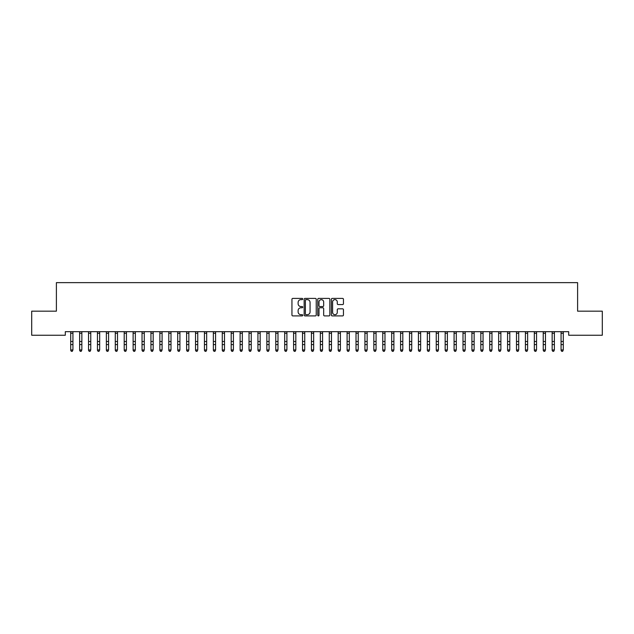 <?xml version="1.0" encoding="UTF-8"?>
<svg xmlns="http://www.w3.org/2000/svg" width="634" height="634" viewBox="0 0 634 634"><rect width="100%" height="100%" fill="white"/><g stroke="black" fill="none" stroke-linecap="round" stroke-linejoin="round"><path stroke-width="0.95" d="M302.735 299.018A0.61 0.61 0 0 0 302.125 298.408L292.821 298.408A0.872 0.872 0 0 0 291.949 299.28L291.949 315.035A0.872 0.872 0 0 0 292.821 315.906L302.125 315.906A0.61 0.61 0 0 0 302.735 315.296A0.61 0.61 0 0 0 302.125 314.686L300.92 314.686A2.798 2.798 0 0 1 298.123 311.88L298.123 310.573A2.798 2.798 0 0 1 300.92 307.767L302.125 307.767A0.61 0.61 0 0 0 302.735 307.157A0.61 0.61 0 0 0 302.125 306.547L300.92 306.547A2.798 2.798 0 0 1 298.123 303.741L298.123 302.434A2.798 2.798 0 0 1 300.92 299.628L302.125 299.628A0.61 0.61 0 0 0 302.735 299.018M342.574 304.574A0.872 0.872 0 0 0 343.454 303.702L343.454 299.28A0.872 0.872 0 0 0 342.574 298.408L332.248 298.408A0.872 0.872 0 0 0 331.376 299.28L331.376 315.035A0.872 0.872 0 0 0 332.248 315.906L342.574 315.906A0.872 0.872 0 0 0 343.454 315.035L343.454 309.693A0.872 0.872 0 0 0 342.574 308.821L338.16 308.821A0.872 0.872 0 0 0 337.28 309.693L337.28 312.34A2.338 2.338 0 0 1 334.942 314.686A2.338 2.338 0 0 1 332.596 312.34L332.596 301.974A2.338 2.338 0 0 1 334.942 299.628A2.338 2.338 0 0 1 337.28 301.974L337.28 303.702A0.872 0.872 0 0 0 338.16 304.574L342.574 304.574M568.69 331.677L65.31 331.677L65.31 335.243L31.7 335.243L31.7 311.167L56.394 311.167L56.394 282.637L577.606 282.637L577.606 311.167L602.3 311.167L602.3 335.243L568.69 335.243L568.69 331.677M316.231 299.28A0.872 0.872 0 0 0 315.36 298.408L305.033 298.408A0.872 0.872 0 0 0 304.154 299.28L304.154 315.035A0.872 0.872 0 0 0 305.033 315.906L315.36 315.906A0.872 0.872 0 0 0 316.231 315.035L316.231 299.28M318.64 298.408L328.967 298.408A0.872 0.872 0 0 1 329.846 299.28L329.846 315.035A0.872 0.872 0 0 1 328.967 315.906L324.545 315.906A0.872 0.872 0 0 1 323.673 315.035L323.673 308.647A0.872 0.872 0 0 0 322.801 307.767L319.869 307.767A0.872 0.872 0 0 0 318.989 308.647L318.989 315.296A0.61 0.61 0 0 1 318.379 315.906A0.61 0.61 0 0 1 317.769 315.296L317.769 299.28A0.872 0.872 0 0 1 318.64 298.408M305.992 299.628A0.61 0.61 0 0 0 305.382 300.247L305.382 314.076A0.61 0.61 0 0 0 305.992 314.686L307.268 314.686A2.798 2.798 0 0 0 310.066 311.88L310.066 302.434A2.798 2.798 0 0 0 307.268 299.628L305.992 299.628M323.673 302.014A2.338 2.338 0 0 0 321.335 299.676A2.338 2.338 0 0 0 318.989 302.014L318.989 305.667A0.872 0.872 0 0 0 319.869 306.547L322.801 306.547A0.872 0.872 0 0 0 323.673 305.667L323.673 302.014M70.707 332.145L70.707 349.928L72.934 349.928L72.268 351.363L71.373 351.188L72.268 351.363M72.934 332.145L72.934 349.928L72.268 351.188M71.373 351.363L70.707 350.348L71.373 351.188M79.622 332.145L79.622 349.928L81.849 349.928L81.184 351.363L80.288 351.188L81.184 351.363M81.849 332.145L81.849 349.928L81.184 351.188M88.538 332.145L88.538 349.928L90.765 349.928L90.099 351.363L89.204 351.188L90.099 351.363M90.765 332.145L90.765 349.928L90.099 351.188M80.288 351.363L79.622 350.348L80.288 351.188M89.204 351.363L88.538 350.348L89.204 351.188M97.454 332.145L97.454 349.928L99.681 349.928L99.015 351.363L98.119 351.188L99.015 351.363M99.681 332.145L99.681 349.928L99.015 351.188M106.369 332.145L106.369 349.928L108.596 349.928L107.931 351.363L107.035 351.188L107.931 351.363M108.596 332.145L108.596 349.928L107.931 351.188M98.119 351.363L97.454 350.348L98.119 351.188M107.035 351.363L106.369 350.348L107.035 351.188M115.285 332.145L115.285 349.928L117.512 349.928L116.846 351.363L115.951 351.188L116.846 351.363M117.512 332.145L117.512 349.928L116.846 351.188M115.951 351.363L115.285 350.348L115.951 351.188M124.201 332.145L124.201 349.928L126.428 349.928L125.762 351.363L124.866 351.188L125.762 351.363M126.428 332.145L126.428 349.928L125.762 351.188M124.866 351.363L124.201 350.348L124.866 351.188M133.116 332.145L133.116 349.928L135.343 349.928L134.677 351.363L133.782 351.188L134.677 351.363M135.343 332.145L135.343 349.928L134.677 351.188M142.032 332.145L142.032 349.928L144.259 349.928L143.593 351.363L142.698 351.188L143.593 351.363M144.259 332.145L144.259 349.928L143.593 351.188M150.947 332.145L150.947 349.928L153.174 349.928L152.509 351.363L151.613 351.188L152.509 351.363M153.174 332.145L153.174 349.928L152.509 351.188M159.863 332.145L159.863 349.928L162.09 349.928L161.424 351.363L160.529 351.188L161.424 351.363M162.09 332.145L162.09 349.928L161.424 351.188M168.779 332.145L168.779 349.928L171.006 349.928L170.34 351.363L169.444 351.188L170.34 351.363M171.006 332.145L171.006 349.928L170.34 351.188M177.694 332.145L177.694 349.928L179.921 349.928L179.256 351.363L178.36 351.188L179.256 351.363M179.921 332.145L179.921 349.928L179.256 351.188M186.61 332.145L186.61 349.928L188.837 349.928L188.171 351.363L187.276 351.188L188.171 351.363M188.837 332.145L188.837 349.928L188.171 351.188M195.526 332.145L195.526 349.928L197.753 349.928L197.087 351.363L196.191 351.188L197.087 351.363M197.753 332.145L197.753 349.928L197.087 351.188M204.441 332.145L204.441 349.928L206.668 349.928L206.002 351.363L205.107 351.188L206.002 351.363M206.668 332.145L206.668 349.928L206.002 351.188M213.357 332.145L213.357 349.928L215.584 349.928L214.918 351.363L214.023 351.188L214.918 351.363M215.584 332.145L215.584 349.928L214.918 351.188M222.272 332.145L222.272 349.928L224.499 349.928L223.834 351.363L222.938 351.188L223.834 351.363M224.499 332.145L224.499 349.928L223.834 351.188M231.188 332.145L231.188 349.928L233.415 349.928L232.749 351.363L231.854 351.188L232.749 351.363M233.415 332.145L233.415 349.928L232.749 351.188M240.104 332.145L240.104 349.928L242.331 349.928L241.665 351.363L240.769 351.188L241.665 351.363M242.331 332.145L242.331 349.928L241.665 351.188M249.019 332.145L249.019 349.928L251.246 349.928L250.581 351.363L249.685 351.188L250.581 351.363M251.246 332.145L251.246 349.928L250.581 351.188M257.935 332.145L257.935 349.928L260.162 349.928L259.496 351.363L258.601 351.188L259.496 351.363M260.162 332.145L260.162 349.928L259.496 351.188M266.851 332.145L266.851 349.928L269.078 349.928L268.412 351.363L267.516 351.188L268.412 351.363M269.078 332.145L269.078 349.928L268.412 351.188M275.766 332.145L275.766 349.928L277.993 349.928L277.327 351.363L276.432 351.188L277.327 351.363M277.993 332.145L277.993 349.928L277.327 351.188M284.682 332.145L284.682 349.928L286.909 349.928L286.243 351.363L285.348 351.188L286.243 351.363M286.909 332.145L286.909 349.928L286.243 351.188M293.597 332.145L293.597 349.928L295.824 349.928L295.159 351.363L294.263 351.188L295.159 351.363M295.824 332.145L295.824 349.928L295.159 351.188M302.513 332.145L302.513 349.928L304.74 349.928L304.074 351.363L303.179 351.188L304.074 351.363M304.74 332.145L304.74 349.928L304.074 351.188M311.429 332.145L311.429 349.928L313.656 349.928L312.99 351.363L312.094 351.188L312.99 351.363M313.656 332.145L313.656 349.928L312.99 351.188M320.344 332.145L320.344 349.928L322.571 349.928L321.906 351.363L321.01 351.188L321.906 351.363M322.571 332.145L322.571 349.928L321.906 351.188M329.26 332.145L329.26 349.928L331.487 349.928L330.821 351.363L329.926 351.188L330.821 351.363M331.487 332.145L331.487 349.928L330.821 351.188M338.176 332.145L338.176 349.928L340.403 349.928L339.737 351.363L338.841 351.188L339.737 351.363M340.403 332.145L340.403 349.928L339.737 351.188M347.091 332.145L347.091 349.928L349.318 349.928L348.652 351.363L347.757 351.188L348.652 351.363M349.318 332.145L349.318 349.928L348.652 351.188M356.007 332.145L356.007 349.928L358.234 349.928L357.568 351.363L356.673 351.188L357.568 351.363M358.234 332.145L358.234 349.928L357.568 351.188M364.922 332.145L364.922 349.928L367.149 349.928L366.484 351.363L365.588 351.188L366.484 351.363M367.149 332.145L367.149 349.928L366.484 351.188M373.838 332.145L373.838 349.928L376.065 349.928L375.399 351.363L374.504 351.188L375.399 351.363M376.065 332.145L376.065 349.928L375.399 351.188M382.754 332.145L382.754 349.928L384.981 349.928L384.315 351.363L383.419 351.188L384.315 351.363M384.981 332.145L384.981 349.928L384.315 351.188M391.669 332.145L391.669 349.928L393.896 349.928L393.231 351.363L392.335 351.188L393.231 351.363M393.896 332.145L393.896 349.928L393.231 351.188M400.585 332.145L400.585 349.928L402.812 349.928L402.146 351.363L401.251 351.188L402.146 351.363M402.812 332.145L402.812 349.928L402.146 351.188M409.501 332.145L409.501 349.928L411.728 349.928L411.062 351.363L410.166 351.188L411.062 351.363M411.728 332.145L411.728 349.928L411.062 351.188M418.416 332.145L418.416 349.928L420.643 349.928L419.977 351.363L419.082 351.188L419.977 351.363M420.643 332.145L420.643 349.928L419.977 351.188M427.332 332.145L427.332 349.928L429.559 349.928L428.893 351.363L427.998 351.188L428.893 351.363M429.559 332.145L429.559 349.928L428.893 351.188M436.247 332.145L436.247 349.928L438.474 349.928L437.809 351.363L436.913 351.188L437.809 351.363M438.474 332.145L438.474 349.928L437.809 351.188M445.163 332.145L445.163 349.928L447.39 349.928L446.724 351.363L445.829 351.188L446.724 351.363M447.39 332.145L447.39 349.928L446.724 351.188M454.079 332.145L454.079 349.928L456.306 349.928L455.64 351.363L454.744 351.188L455.64 351.363M456.306 332.145L456.306 349.928L455.64 351.188M133.782 351.363L133.116 350.348L133.782 351.188M142.698 351.363L142.032 350.348L142.698 351.188M151.613 351.363L150.947 350.348L151.613 351.188M160.529 351.363L159.863 350.348L160.529 351.188M169.444 351.363L168.779 350.348L169.444 351.188M178.36 351.363L177.694 350.348L178.36 351.188M187.276 351.363L186.61 350.348L187.276 351.188M196.191 351.363L195.526 350.348L196.191 351.188M205.107 351.363L204.441 350.348L205.107 351.188M214.023 351.363L213.357 350.348L214.023 351.188M222.938 351.363L222.272 350.348L222.938 351.188M231.854 351.363L231.188 350.348L231.854 351.188M240.769 351.363L240.104 350.348L240.769 351.188M249.685 351.363L249.019 350.348L249.685 351.188M258.601 351.363L257.935 350.348L258.601 351.188M267.516 351.363L266.851 350.348L267.516 351.188M276.432 351.363L275.766 350.348L276.432 351.188M285.348 351.363L284.682 350.348L285.348 351.188M294.263 351.363L293.597 350.348L294.263 351.188M303.179 351.363L302.513 350.348L303.179 351.188M312.094 351.363L311.429 350.348L312.094 351.188M321.01 351.363L320.344 350.348L321.01 351.188M329.926 351.363L329.26 350.348L329.926 351.188M338.841 351.363L338.176 350.348L338.841 351.188M347.757 351.363L347.091 350.348L347.757 351.188M356.673 351.363L356.007 350.348L356.673 351.188M365.588 351.363L364.922 350.348L365.588 351.188M374.504 351.363L373.838 350.348L374.504 351.188M383.419 351.363L382.754 350.348L383.419 351.188M392.335 351.363L391.669 350.348L392.335 351.188M401.251 351.363L400.585 350.348L401.251 351.188M410.166 351.363L409.501 350.348L410.166 351.188M419.082 351.363L418.416 350.348L419.082 351.188M427.998 351.363L427.332 350.348L427.998 351.188M436.913 351.363L436.247 350.348L436.913 351.188M445.829 351.363L445.163 350.348L445.829 351.188M454.744 351.363L454.079 350.348L454.744 351.188M462.994 332.145L462.994 349.928L465.221 349.928L464.556 351.363L463.66 351.188L464.556 351.363M465.221 332.145L465.221 349.928L464.556 351.188M463.66 351.363L462.994 350.348L463.66 351.188M471.91 332.145L471.91 349.928L474.137 349.928L473.471 351.363L472.576 351.188L473.471 351.363M474.137 332.145L474.137 349.928L473.471 351.188M472.576 351.363L471.91 350.348L472.576 351.188M480.826 332.145L480.826 349.928L483.053 349.928L482.387 351.363L481.491 351.188L482.387 351.363M483.053 332.145L483.053 349.928L482.387 351.188M481.491 351.363L480.826 350.348L481.491 351.188M489.741 332.145L489.741 349.928L491.968 349.928L491.302 351.363L490.407 351.188L491.302 351.363M491.968 332.145L491.968 349.928L491.302 351.188M490.407 351.363L489.741 350.348L490.407 351.188M498.657 332.145L498.657 349.928L500.884 349.928L500.218 351.363L499.323 351.188L500.218 351.363M500.884 332.145L500.884 349.928L500.218 351.188M499.323 351.363L498.657 350.348L499.323 351.188M507.572 332.145L507.572 349.928L509.799 349.928L509.134 351.363L508.238 351.188L509.134 351.363M509.799 332.145L509.799 349.928L509.134 351.188M508.238 351.363L507.572 350.348L508.238 351.188M516.488 332.145L516.488 349.928L518.715 349.928L518.049 351.363L517.154 351.188L518.049 351.363M518.715 332.145L518.715 349.928L518.049 351.188M517.154 351.363L516.488 350.348L517.154 351.188M525.404 332.145L525.404 349.928L527.631 349.928L526.965 351.363L526.069 351.188L526.965 351.363M527.631 332.145L527.631 349.928L526.965 351.188M526.069 351.363L525.404 350.348L526.069 351.188M534.319 332.145L534.319 349.928L536.546 349.928L535.881 351.363L534.985 351.188L535.881 351.363M536.546 332.145L536.546 349.928L535.881 351.188M534.985 351.363L534.319 350.348L534.985 351.188M543.235 332.145L543.235 349.928L545.462 349.928L544.796 351.363L543.901 351.188L544.796 351.363M545.462 332.145L545.462 349.928L544.796 351.188M543.901 351.363L543.235 350.348L543.901 351.188M552.151 332.145L552.151 349.928L554.378 349.928L553.712 351.363L552.816 351.188L553.712 351.363M554.378 332.145L554.378 349.928L553.712 351.188M552.816 351.363L552.151 350.348L552.816 351.188M561.066 332.145L561.066 349.928L563.293 349.928L562.627 351.363L561.732 351.188L562.627 351.363M563.293 332.145L563.293 349.928L562.627 351.188M561.732 351.363L561.066 350.348L561.732 351.188M73.037 331.693L70.604 331.693M72.934 341.496L70.707 341.496M72.934 344.579L70.707 344.579M72.934 333.262L70.707 333.262M81.952 331.693L79.519 331.693M81.849 341.496L79.622 341.496M81.849 344.579L79.622 344.579M81.849 333.262L79.622 333.262M90.868 331.693L88.435 331.693M90.765 341.496L88.538 341.496M90.765 344.579L88.538 344.579M90.765 333.262L88.538 333.262M99.784 331.693L97.351 331.693M99.681 341.496L97.454 341.496M99.681 344.579L97.454 344.579M99.681 333.262L97.454 333.262M108.699 331.693L106.266 331.693M108.596 341.496L106.369 341.496M108.596 344.579L106.369 344.579M108.596 333.262L106.369 333.262M117.615 331.693L115.182 331.693M117.512 341.496L115.285 341.496M117.512 344.579L115.285 344.579M117.512 333.262L115.285 333.262M126.531 331.693L124.098 331.693M126.428 341.496L124.201 341.496M126.428 344.579L124.201 344.579M126.428 333.262L124.201 333.262M135.446 331.693L133.013 331.693M135.343 341.496L133.116 341.496M135.343 344.579L133.116 344.579M135.343 333.262L133.116 333.262M144.362 331.693L141.929 331.693M144.259 341.496L142.032 341.496M144.259 344.579L142.032 344.579M144.259 333.262L142.032 333.262M153.277 331.693L150.844 331.693M153.174 341.496L150.947 341.496M153.174 344.579L150.947 344.579M153.174 333.262L150.947 333.262M162.193 331.693L159.76 331.693M162.09 341.496L159.863 341.496M162.09 344.579L159.863 344.579M162.09 333.262L159.863 333.262M171.109 331.693L168.676 331.693M171.006 341.496L168.779 341.496M171.006 344.579L168.779 344.579M171.006 333.262L168.779 333.262M180.024 331.693L177.591 331.693M179.921 341.496L177.694 341.496M179.921 344.579L177.694 344.579M179.921 333.262L177.694 333.262M188.94 331.693L186.507 331.693M188.837 341.496L186.61 341.496M188.837 344.579L186.61 344.579M188.837 333.262L186.61 333.262M197.856 331.693L195.423 331.693M197.753 341.496L195.526 341.496M197.753 344.579L195.526 344.579M197.753 333.262L195.526 333.262M206.771 331.693L204.338 331.693M206.668 341.496L204.441 341.496M206.668 344.579L204.441 344.579M206.668 333.262L204.441 333.262M215.687 331.693L213.254 331.693M215.584 341.496L213.357 341.496M215.584 344.579L213.357 344.579M215.584 333.262L213.357 333.262M224.602 331.693L222.169 331.693M224.499 341.496L222.272 341.496M224.499 344.579L222.272 344.579M224.499 333.262L222.272 333.262M233.518 331.693L231.085 331.693M233.415 341.496L231.188 341.496M233.415 344.579L231.188 344.579M233.415 333.262L231.188 333.262M242.434 331.693L240.001 331.693M242.331 341.496L240.104 341.496M242.331 344.579L240.104 344.579M242.331 333.262L240.104 333.262M251.349 331.693L248.916 331.693M251.246 341.496L249.019 341.496M251.246 344.579L249.019 344.579M251.246 333.262L249.019 333.262M260.265 331.693L257.832 331.693M260.162 341.496L257.935 341.496M260.162 344.579L257.935 344.579M260.162 333.262L257.935 333.262M269.181 331.693L266.748 331.693M269.078 341.496L266.851 341.496M269.078 344.579L266.851 344.579M269.078 333.262L266.851 333.262M278.096 331.693L275.663 331.693M277.993 341.496L275.766 341.496M277.993 344.579L275.766 344.579M277.993 333.262L275.766 333.262M287.012 331.693L284.579 331.693M286.909 341.496L284.682 341.496M286.909 344.579L284.682 344.579M286.909 333.262L284.682 333.262M295.927 331.693L293.494 331.693M295.824 341.496L293.597 341.496M295.824 344.579L293.597 344.579M295.824 333.262L293.597 333.262M304.843 331.693L302.41 331.693M304.74 341.496L302.513 341.496M304.74 344.579L302.513 344.579M304.74 333.262L302.513 333.262M313.759 331.693L311.326 331.693M313.656 341.496L311.429 341.496M313.656 344.579L311.429 344.579M313.656 333.262L311.429 333.262M322.674 331.693L320.241 331.693M322.571 341.496L320.344 341.496M322.571 344.579L320.344 344.579M322.571 333.262L320.344 333.262M331.59 331.693L329.157 331.693M331.487 341.496L329.26 341.496M331.487 344.579L329.26 344.579M331.487 333.262L329.26 333.262M340.506 331.693L338.073 331.693M340.403 341.496L338.176 341.496M340.403 344.579L338.176 344.579M340.403 333.262L338.176 333.262M349.421 331.693L346.988 331.693M349.318 341.496L347.091 341.496M349.318 344.579L347.091 344.579M349.318 333.262L347.091 333.262M358.337 331.693L355.904 331.693M358.234 341.496L356.007 341.496M358.234 344.579L356.007 344.579M358.234 333.262L356.007 333.262M367.252 331.693L364.819 331.693M367.149 341.496L364.922 341.496M367.149 344.579L364.922 344.579M367.149 333.262L364.922 333.262M376.168 331.693L373.735 331.693M376.065 341.496L373.838 341.496M376.065 344.579L373.838 344.579M376.065 333.262L373.838 333.262M385.084 331.693L382.651 331.693M384.981 341.496L382.754 341.496M384.981 344.579L382.754 344.579M384.981 333.262L382.754 333.262M393.999 331.693L391.566 331.693M393.896 341.496L391.669 341.496M393.896 344.579L391.669 344.579M393.896 333.262L391.669 333.262M402.915 331.693L400.482 331.693M402.812 341.496L400.585 341.496M402.812 344.579L400.585 344.579M402.812 333.262L400.585 333.262M411.831 331.693L409.398 331.693M411.728 341.496L409.501 341.496M411.728 344.579L409.501 344.579M411.728 333.262L409.501 333.262M420.746 331.693L418.313 331.693M420.643 341.496L418.416 341.496M420.643 344.579L418.416 344.579M420.643 333.262L418.416 333.262M429.662 331.693L427.229 331.693M429.559 341.496L427.332 341.496M429.559 344.579L427.332 344.579M429.559 333.262L427.332 333.262M438.577 331.693L436.144 331.693M438.474 341.496L436.247 341.496M438.474 344.579L436.247 344.579M438.474 333.262L436.247 333.262M447.493 331.693L445.06 331.693M447.39 341.496L445.163 341.496M447.39 344.579L445.163 344.579M447.39 333.262L445.163 333.262M456.409 331.693L453.976 331.693M456.306 341.496L454.079 341.496M456.306 344.579L454.079 344.579M456.306 333.262L454.079 333.262M465.324 331.693L462.891 331.693M465.221 341.496L462.994 341.496M465.221 344.579L462.994 344.579M465.221 333.262L462.994 333.262M474.24 331.693L471.807 331.693M474.137 341.496L471.91 341.496M474.137 344.579L471.91 344.579M474.137 333.262L471.91 333.262M483.156 331.693L480.723 331.693M483.053 341.496L480.826 341.496M483.053 344.579L480.826 344.579M483.053 333.262L480.826 333.262M492.071 331.693L489.638 331.693M491.968 341.496L489.741 341.496M491.968 344.579L489.741 344.579M491.968 333.262L489.741 333.262M500.987 331.693L498.554 331.693M500.884 341.496L498.657 341.496M500.884 344.579L498.657 344.579M500.884 333.262L498.657 333.262M509.902 331.693L507.469 331.693M509.799 341.496L507.572 341.496M509.799 344.579L507.572 344.579M509.799 333.262L507.572 333.262M518.818 331.693L516.385 331.693M518.715 341.496L516.488 341.496M518.715 344.579L516.488 344.579M518.715 333.262L516.488 333.262M527.734 331.693L525.301 331.693M527.631 341.496L525.404 341.496M527.631 344.579L525.404 344.579M527.631 333.262L525.404 333.262M536.649 331.693L534.216 331.693M536.546 341.496L534.319 341.496M536.546 344.579L534.319 344.579M536.546 333.262L534.319 333.262M545.565 331.693L543.132 331.693M545.462 341.496L543.235 341.496M545.462 344.579L543.235 344.579M545.462 333.262L543.235 333.262M554.481 331.693L552.048 331.693M554.378 341.496L552.151 341.496M554.378 344.579L552.151 344.579M554.378 333.262L552.151 333.262M563.396 331.693L560.963 331.693M563.293 341.496L561.066 341.496M563.293 344.579L561.066 344.579M563.293 333.262L561.066 333.262"/></g></svg>
